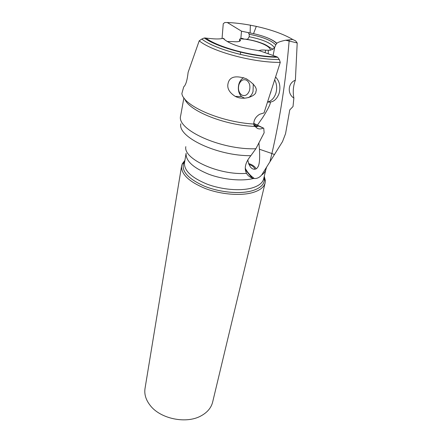<?xml version="1.0" encoding="UTF-8"?>
<svg xmlns="http://www.w3.org/2000/svg" width="442" height="442" viewBox="0 0 442 442"><rect width="100%" height="100%" fill="white"/><g stroke="black" fill="none" stroke-linecap="round" stroke-linejoin="round"><path stroke-width="0.66" d="M181.585 166.015L145.026 388.446C144.136 394.253 145.877 399.938 150.263 405.507C160.523 418.966 186.541 424.209 201.209 415.778L201.276 415.745C207.436 412.314 211.226 407.756 212.646 402.082L265.145 182.861C264.045 187.181 259.913 190.419 252.747 192.574C240.63 196.082 220.889 194.463 205.32 188.53C188.977 181.701 181.065 174.198 181.585 166.015L182.242 163.86L184.922 160.335M264.266 176.336L265.371 180.623L265.145 182.861M245.36 169.722L252.067 178.016L254.36 178.518C257.067 178.662 259.487 177.513 261.625 175.071L282.515 141.617L285.554 133.677L289.759 109.914L293.013 106.55L293.88 98.058C292.703 91.897 293.206 85.941 295.383 80.179L297.206 42.957L289.123 41.023C285.841 80.676 280.095 118.174 271.896 153.523L274.51 154.556M252.067 178.016C249.41 176.833 247.57 175.286 246.537 173.363C243.923 168.303 245.365 162.407 250.863 155.678L255.879 148.744L264.134 132.793L263.758 128.252L253.752 123.362M297.057 42.764L295.626 40.863L292.709 39.476L285.604 40.244C280.891 41.222 277.979 42.233 276.869 43.266L275.742 44.902C271.382 40.393 262.537 36.846 249.2 34.261L249.227 36.747C262.979 39.526 271.382 43.189 274.432 47.73L273.029 49.123L270.244 50.239L265.692 50.173C262.255 49.819 259.951 50.04 258.78 50.836M285.604 40.244L289.123 41.023L289.245 39.78M258.918 142.948L259.432 149.236L271.896 153.523L269.885 161.954M257.448 125.075L262.708 117.555C267.786 109.533 270.36 104.389 270.443 102.13M275.742 44.902L274.681 47.404L273.101 55.515M249.2 34.261L248.293 32.631L241.514 31.183L227.271 22.503L224.74 22.542L223.249 23.746L222.044 38.542M241.514 31.183L240.807 38.752M239.608 51.637L239.581 51.963M228.293 48.41L227.829 48.637M295.383 80.179C287.654 83.063 287.317 94.163 293.88 98.058M239.404 41.344L239.752 39.034L241.857 38.299L244.315 39.128L247.564 39.277L249.227 36.747M240.603 51.88L240.365 54.454M239.752 39.034L240.503 40.41C239.973 41.625 237.481 42.029 233.022 41.603L227.188 41.504M251.736 49.46L259.797 50.836L276.83 56.808L277.659 57.233L279.305 59.543L280.272 62.388L264.029 112.903L259.697 114.251C255.824 116.6 253.841 119.865 253.747 124.053C220.414 122.086 183.496 105.771 181.861 93.582L183.728 86.825C185.756 85.223 187.226 80.389 188.126 72.317L199.209 40.819L201.806 39.051L204.287 37.984L213.431 38.824C217.652 39.123 220.862 38.946 223.055 38.288L224 38.658L224.564 39.697M258.426 55.3L258.327 55.62M258.647 55.333L258.564 55.653M268.244 53.819L268.277 50.46M274.681 47.404L274.432 47.73M253.747 124.053L254.045 125.473L257.266 128.357C259.161 129.219 261.167 129.119 263.277 128.058L263.758 128.252M255.017 126.44C224.702 125.384 188.789 110.831 184.728 98.914M255.879 148.744C220.906 150.087 176.198 129.594 180.64 115.876L183.9 97.82M254.923 169.236C254.349 167.175 252.332 165.568 248.868 164.413M248.526 163.507C252.305 164.651 254.852 166.413 256.161 168.794M247.763 159.905C249.178 166.717 251.725 169.794 255.399 169.131C256.647 168.816 257.692 167.651 258.542 165.628C259.62 162.662 259.918 157.197 259.432 149.236M280.272 62.388C253.316 62.709 212.193 51.598 199.209 40.819M255.852 91.676C257.548 88.455 254.377 84.157 246.332 78.77C235.63 75.146 229.536 76.704 228.061 83.444C226.895 88.251 229.299 92.571 235.26 96.4C244.995 101.306 256.714 95.063 255.852 91.676M253.747 123.44C254.056 125.55 255.034 126.639 256.68 126.699L258.653 126.058L263.277 128.058M253.785 123.716L258.653 126.058M246.443 80.146C249.548 82.334 250.559 85.803 249.481 90.549C247.747 94.903 245.216 96.417 241.885 95.085C238.851 92.886 237.851 89.455 238.895 84.792C240.558 80.444 243.078 78.891 246.443 80.146M244.691 98.246L241.503 96.566C238.509 93.295 237.647 89.08 238.918 83.925C239.873 80.919 241.465 78.831 243.691 77.665M253.299 83.997L253.028 91.582C252.084 94.461 250.559 96.478 248.459 97.632M274.72 79.903C276.885 84.074 277.245 88.61 275.791 93.511C274.09 98.246 271.355 101.074 267.592 101.997M267.592 102.014C272.714 102.754 276.532 99.953 279.035 93.616C280.797 87.19 279.808 81.831 276.068 77.549L275.609 77.118M264.067 177.176L264.371 179.253C264.393 184.436 260.299 188.281 252.095 190.789C239.73 194.353 219.232 192.358 203.873 185.949C187.828 178.562 181.104 170.91 183.695 162.988L184.778 161.186M182.242 163.86L183.695 162.988C183.679 163.297 183.944 163.275 184.491 162.916C184.005 170.601 191.496 177.662 206.972 184.099C221.707 189.695 240.382 191.264 251.874 188.01C258.703 185.999 262.631 182.955 263.664 178.883L265.371 180.623M253.68 178.435C242.028 181.458 223.304 179.734 208.569 174.154C193.115 167.761 185.618 160.816 186.088 153.33L184.491 162.916M245.271 168.269C247.41 172.369 250.437 175.783 254.36 178.518M292.709 39.476C283.665 34.145 271.532 29.78 256.305 26.382L250.365 25.188L250.117 32.951L248.293 32.631L253.531 33.636C264.692 36.2 272.471 39.41 276.869 43.266M250.365 25.188C242.26 23.697 234.558 22.802 227.271 22.503M231.879 49.526L231.829 49.869M240.586 38.813L244.315 39.128M246.012 39.344C258.509 40.973 271.233 46.581 270.244 50.239M228.238 42.095L228.354 41.509M205.668 37.946C217.713 47.272 253.001 56.753 276.83 56.808M252.47 49.581C237.763 46.863 227.956 43.095 223.055 38.288M265.692 50.173L265.034 52.692M264.172 56.012L264.084 56.349M250.863 155.678C217.475 156.114 177.397 136.992 180.828 123.799M185.822 146.656C183.021 158.932 219.348 175.535 246.537 173.363M208.956 40.095L208.762 40.703M263.664 178.883L265.907 169.424C265.399 171.557 263.968 173.441 261.625 175.071M279.305 59.543C253.559 59.725 214.591 49.272 201.806 39.051M270.946 91.66L270.493 93.063M276.67 43.449C272.648 39.504 264.935 36.238 253.531 33.636L256.305 26.382M238.851 51.449L238.802 51.769M240.978 38.669L243.536 38.896M236.464 96.942L236.614 96.433M273.029 49.123C268.714 47.255 267.62 45.371 262.542 43.498C257.83 41.625 252.575 40.233 246.791 39.316M180.64 115.876L180.706 115.428M251.327 177.712L251.841 176.568M258.073 166.673L258.542 165.628M266.559 167.33L265.907 169.424M253.747 123.992L254.045 125.473M254.172 125.02L257.592 126.545M235.26 96.4L241.503 96.566M204.248 37.957C217.088 47.404 253.051 57.151 277.604 57.239M276.068 77.549L275.476 77.516"/></g></svg>
